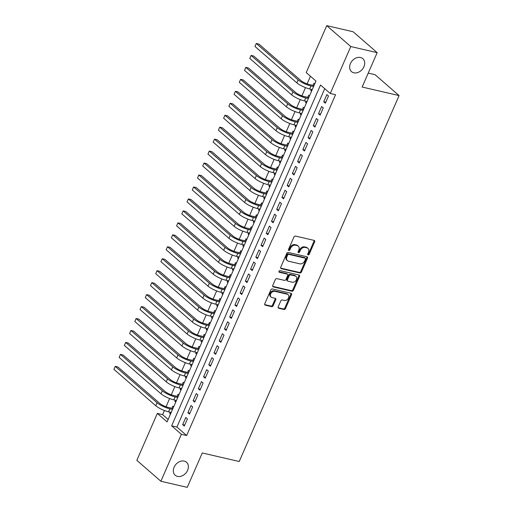 <?xml version="1.0" encoding="UTF-8"?>
<svg xmlns="http://www.w3.org/2000/svg" width="513" height="513" viewBox="0 0 513 513"><rect width="100%" height="100%" fill="white"/><g stroke="black" fill="none" stroke-linecap="round" stroke-linejoin="round"><path stroke-width="0.77" d="M308.121 254.935A0.923 0.712 131 0 0 309.204 254.281L314.649 241.809A1.321 1.013 131 0 0 314.129 240.392L295.482 236.076A1.321 1.013 131 0 0 293.936 237.012L288.486 249.485A0.923 0.712 131 0 0 289.935 249.818L290.64 248.202A4.226 3.245 131 0 1 295.597 245.214L297.149 245.573A4.226 3.245 131 0 1 298.277 246.144A4.226 3.245 131 0 1 298.822 250.1L298.117 251.716A0.923 0.712 131 0 0 299.566 252.05L300.272 250.434A4.226 3.245 131 0 1 305.229 247.446L306.787 247.805A4.226 3.245 131 0 1 307.915 248.375A4.226 3.245 131 0 1 308.46 252.332L307.755 253.941A0.923 0.712 131 0 0 308.121 254.935M307.672 254.384A0.923 0.712 131 0 0 308.55 253.717L314.001 241.245A1.321 1.013 131 0 0 314.071 240.379M288.402 249.921A0.923 0.712 131 0 0 289.287 249.254L289.992 247.638L290.64 248.202M298.034 252.152A0.923 0.712 131 0 0 298.919 251.485L299.624 249.869L300.272 250.434M184.199 461.097A8.606 6.611 131 0 0 174.869 465.74A8.606 6.611 131 0 0 175.209 475.243A8.606 6.611 131 0 0 177.511 476.404A8.606 6.611 131 0 0 186.841 471.761A8.606 6.611 131 0 0 186.501 462.258A8.606 6.611 131 0 0 184.199 461.097M360.524 57.494A8.606 6.611 131 0 0 351.2 62.144A8.606 6.611 131 0 0 351.533 71.647A8.606 6.611 131 0 0 353.835 72.801A8.606 6.611 131 0 0 363.166 68.158A8.606 6.611 131 0 0 362.832 58.655A8.606 6.611 131 0 0 360.524 57.494M278.193 306.845A1.321 1.013 131 0 0 278.719 308.262L283.945 309.474A1.321 1.013 131 0 0 285.497 308.537L291.551 294.686A1.321 1.013 131 0 0 291.025 293.276L272.377 288.96A1.321 1.013 131 0 0 270.832 289.89L264.779 303.741A1.321 1.013 131 0 0 265.304 305.158L271.621 306.62A1.321 1.013 131 0 0 273.173 305.684L275.757 299.759A1.321 1.013 131 0 0 275.237 298.342L272.102 297.617A3.533 2.712 131 0 1 271.159 297.142A3.533 2.712 131 0 1 271.018 293.244A3.533 2.712 131 0 1 274.846 291.339L287.12 294.18A3.533 2.712 131 0 1 288.069 294.654A3.533 2.712 131 0 1 288.203 298.553A3.533 2.712 131 0 1 284.382 300.458L282.33 299.983A1.321 1.013 131 0 0 280.784 300.919L278.193 306.845M326.743 25.65L353.13 31.755L377.164 52.659L362.146 87.037L399.082 95.585L239.212 461.52L202.276 452.966L187.251 487.35L160.87 481.245L136.83 460.341L157.337 413.407L167.084 421.878L315.982 81.06L306.235 72.59L326.743 25.65L350.783 46.548L330.276 93.488L320.529 85.017L171.631 425.835L181.378 434.306L160.87 481.245M377.164 52.659L350.783 46.548M324.742 88.678L176.908 427.053L186.655 435.531L335.553 94.713L330.276 93.488M186.655 435.531L181.378 434.306M299.9 272.967A1.321 1.013 131 0 0 301.445 272.031L307.499 258.18A1.321 1.013 131 0 0 306.973 256.769L288.325 252.454A1.321 1.013 131 0 0 286.78 253.384L280.726 267.235A1.321 1.013 131 0 0 281.252 268.652L299.9 272.967L299.246 272.403A1.321 1.013 131 0 0 300.798 271.467L306.851 257.616A1.321 1.013 131 0 0 306.921 256.756M299.521 276.436L293.474 290.287A1.321 1.013 131 0 1 291.923 291.217L273.275 286.902A1.321 1.013 131 0 1 272.756 285.491L275.34 279.559A1.321 1.013 131 0 1 276.892 278.63L284.452 280.38A1.321 1.013 131 0 0 286.004 279.444L287.722 275.513A1.321 1.013 131 0 0 287.197 274.096L279.322 272.275A0.923 0.712 131 0 1 280.04 270.633L299.002 275.019A1.321 1.013 131 0 1 299.521 276.436L298.874 275.872L292.82 289.723L293.474 290.287M170.181 412.189L169.675 413.343L170.707 413.581M173.638 406.88L172.81 406.168L171.9 408.258M175.401 400.23L174.901 401.384L175.933 401.621M178.857 394.92L178.037 394.208L177.12 396.299M180.627 388.27L180.127 389.425L181.16 389.662M184.084 382.967L183.263 382.249L182.346 384.34M185.853 376.311L185.353 377.465L186.386 377.703M189.31 371.008L188.483 370.29L187.572 372.38M191.08 364.352L190.573 365.506L191.606 365.743M194.536 359.049L193.709 358.33L192.798 360.421M196.299 352.399L195.799 353.547L196.832 353.784M199.756 347.089L198.935 346.371L198.018 348.468M201.526 340.44L201.025 341.587L202.058 341.831M204.982 335.13L204.161 334.412L203.244 336.509M206.752 328.48L206.245 329.628L207.284 329.872M210.208 323.171L209.381 322.459L208.47 324.549M211.978 316.521L211.471 317.675L212.504 317.913M215.434 311.211L214.607 310.5L213.697 312.59M217.198 304.562L216.698 305.716L217.73 305.953M220.654 299.252L219.833 298.54L218.916 300.631M222.424 292.602L221.924 293.757L222.956 293.994M225.88 287.299L225.06 286.581L224.143 288.672M227.65 280.643L227.144 281.797L228.182 282.035M231.106 275.34L230.279 274.622L229.369 276.712M232.876 268.684L232.37 269.838L233.402 270.075M236.333 263.381L235.505 262.662L234.588 264.753M238.096 256.731L237.596 257.879L238.628 258.116M241.552 251.421L240.732 250.703L239.815 252.8M243.322 244.772L242.822 245.919L243.855 246.163M246.779 239.462L245.958 238.744L245.041 240.841M248.549 232.812L248.042 233.96L249.074 234.204M252.005 227.503L251.178 226.784L250.267 228.881M253.775 220.853L253.268 222.007L254.301 222.244M257.231 215.543L256.404 214.832L255.487 216.922M258.994 208.894L258.494 210.048L259.527 210.285M262.451 203.584L261.63 202.872L260.713 204.963M264.221 196.934L263.72 198.089L264.753 198.326M267.677 191.631L266.856 190.913L265.939 193.003M269.447 184.975L268.94 186.129L269.973 186.366M272.903 179.672L272.076 178.954L271.165 181.044M274.673 173.016L274.166 174.17L275.199 174.407M278.129 167.713L277.302 166.994L276.385 169.085M279.893 161.063L279.393 162.211L280.425 162.448M283.349 155.753L282.528 155.035L281.611 157.132M285.119 149.103L284.619 150.251L285.651 150.495M288.575 143.794L287.755 143.076L286.838 145.173M290.345 137.144L289.839 138.292L290.871 138.536M293.802 131.835L292.974 131.116L292.064 133.213M295.571 125.185L295.065 126.339L296.097 126.576M299.021 119.875L298.2 119.163L297.284 121.254M300.791 113.226L300.291 114.38L301.323 114.617M304.247 107.916L303.427 107.204L302.51 109.295M306.017 101.266L305.517 102.42L306.55 102.658M309.474 95.963L308.646 95.245L307.736 97.335M325.357 103.171L328.493 95.995L326.864 94.584L323.735 101.76L325.357 103.171M320.131 115.13L323.267 107.954L321.645 106.544L318.509 113.719L320.131 115.13M314.905 127.089L318.041 119.914L316.418 118.503L313.283 125.672L314.905 127.089M309.685 139.049L312.815 131.873L311.192 130.456L308.056 137.631L309.685 139.049M304.459 151.002L307.595 143.832L305.966 142.415L302.837 149.591L304.459 151.002M299.233 162.961L302.369 155.785L300.746 154.375L297.611 161.55L299.233 162.961M294.007 174.92L297.142 167.745L295.52 166.334L292.384 173.509L294.007 174.92M288.787 186.879L291.923 179.704L290.294 178.293L287.158 185.469L288.787 186.879M283.561 198.839L286.696 191.663L285.068 190.252L281.938 197.428L283.561 198.839M278.335 210.798L281.47 203.623L279.848 202.212L276.712 209.387L278.335 210.798M273.108 222.757L276.244 215.582L274.622 214.171L271.486 221.347L273.108 222.757M267.889 234.717L271.024 227.541L269.396 226.124L266.26 233.3L267.889 234.717M262.662 246.67L265.798 239.5L264.176 238.083L261.04 245.259L262.662 246.67M257.436 258.629L260.572 251.453L258.95 250.043L255.814 257.218L257.436 258.629M252.21 270.588L255.346 263.413L253.723 262.002L250.588 269.178L252.21 270.588M246.99 282.548L250.126 275.372L248.497 273.961L245.361 281.137L246.99 282.548M241.764 294.507L244.9 287.331L243.277 285.921L240.142 293.096L241.764 294.507M236.538 306.466L239.674 299.291L238.051 297.88L234.916 305.055L236.538 306.466M231.312 318.426L234.447 311.25L232.825 309.839L229.689 317.015L231.312 318.426M226.092 330.385L229.228 323.209L227.599 321.792L224.463 328.968L226.092 330.385M220.866 342.344L224.001 335.169L222.379 333.751L219.243 340.927L220.866 342.344M215.64 354.297L218.775 347.121L217.153 345.711L214.017 352.886L215.64 354.297M210.413 366.256L213.549 359.081L211.927 357.67L208.791 364.846L210.413 366.256M205.194 378.216L208.329 371.04L206.701 369.629L203.565 376.805L205.194 378.216M199.967 390.175L203.103 382.999L201.481 381.589L198.345 388.764L199.967 390.175M194.741 402.134L197.877 394.959L196.255 393.548L193.119 400.724L194.741 402.134M189.521 414.094L192.651 406.918L191.028 405.507L187.893 412.683L189.521 414.094M185.802 417.46L182.666 424.636L184.295 426.053L187.431 418.877L185.802 417.46M310.448 76.251L307.114 83.876M305.479 87.633L301.894 95.835M300.252 99.586L296.668 107.794M295.026 111.545L291.442 119.753M289.8 123.505L286.216 131.713M284.58 135.464L280.996 143.666M279.354 147.423L275.77 155.625M274.128 159.383L270.543 167.584M268.902 171.342L265.317 179.544M263.682 183.301L260.097 191.503M258.456 195.254L254.871 203.462M253.23 207.214L249.645 215.422M248.01 219.173L244.425 227.381M242.784 231.132L239.199 239.34M237.557 243.091L233.973 251.293M232.331 255.051L228.747 263.252M227.112 267.01L223.527 275.212M221.885 278.969L218.301 287.171M216.659 290.922L213.075 299.13M211.433 302.882L207.848 311.09M206.213 314.841L202.629 323.049M200.987 326.8L197.402 335.008M195.761 338.76L192.176 346.961M190.535 350.719L186.95 358.92M185.315 362.678L181.73 370.88M180.089 374.637L176.504 382.839M174.862 386.59L171.278 394.798M169.636 398.55L166.052 406.758M164.416 410.509L162.615 414.626L168.149 419.435M314.7 84.004L313.873 83.286L312.962 85.376M311.244 89.307L310.737 90.461L311.564 91.179M305.517 102.42L306.338 103.139M300.291 114.38L301.112 115.092M295.065 126.339L295.892 127.051M289.839 138.292L290.666 139.01M284.619 150.251L285.44 150.969M279.393 162.211L280.213 162.929M274.166 174.17L274.994 174.888M268.94 186.129L269.767 186.847M263.72 198.089L264.541 198.807M258.494 210.048L259.315 210.76M253.268 222.007L254.095 222.719M248.042 233.96L248.869 234.678M242.822 245.919L243.643 246.638M237.596 257.879L238.417 258.597M232.37 269.838L233.197 270.556M227.144 281.797L227.971 282.516M221.924 293.757L222.745 294.475M216.698 305.716L217.518 306.428M211.471 317.675L212.299 318.387M206.245 329.628L207.072 330.346M201.025 341.587L201.846 342.306M195.799 353.547L196.626 354.265M190.573 365.506L191.4 366.224M185.353 377.465L186.174 378.184M180.127 389.425L180.948 390.143M174.901 401.384L175.728 402.096M169.675 413.343L170.502 414.055M399.082 95.585L375.048 74.686L368.231 73.109M162.615 414.626L157.337 413.407M176.908 427.053L171.631 425.835M310.737 90.461L311.769 90.698M323.735 101.76L325.768 102.228M318.509 113.719L320.542 114.187M313.283 125.672L315.322 126.147M308.056 137.631L310.096 138.106M302.837 149.591L304.869 150.065M297.611 161.55L299.643 162.025M292.384 173.509L294.424 173.978M287.158 185.469L289.197 185.937M281.938 197.428L283.971 197.896M276.712 209.387L278.745 209.855M271.486 221.347L273.525 221.815M266.26 233.3L268.299 233.774M261.04 245.259L263.073 245.733M255.814 257.218L257.847 257.693M250.588 269.178L252.627 269.646M245.361 281.137L247.401 281.605M240.142 293.096L242.174 293.564M234.916 305.055L236.948 305.524M229.689 317.015L231.729 317.483M224.463 328.968L226.502 329.442M219.243 340.927L221.276 341.401M214.017 352.886L216.05 353.361M208.791 364.846L210.83 365.314M203.565 376.805L205.604 377.273M198.345 388.764L200.378 389.232M193.119 400.724L195.152 401.192M187.893 412.683L189.932 413.151M182.666 424.636L184.706 425.11M307.915 248.375L307.268 247.811A4.226 3.245 131 0 0 306.133 247.24L306.787 247.805M299.624 249.869A4.226 3.245 131 0 1 304.581 246.881L306.133 247.24M298.277 246.144L297.63 245.58A4.226 3.245 131 0 0 296.501 245.009L297.149 245.573M289.992 247.638A4.226 3.245 131 0 1 294.943 244.65L296.501 245.009M280.656 268.1L299.246 272.403M305.485 259.136A0.923 0.712 131 0 0 305.12 258.148L288.748 254.358A0.923 0.712 131 0 0 287.665 255.012L286.921 256.718A4.226 3.245 131 0 0 287.466 260.668A4.226 3.245 131 0 0 288.595 261.239L299.784 263.829A4.226 3.245 131 0 0 304.741 260.841L305.485 259.136M305.363 258.27L304.716 257.706A0.923 0.712 131 0 0 304.466 257.584L305.12 258.148M287.466 260.668L286.812 260.104A4.226 3.245 131 0 1 286.273 256.147L287.017 254.448A0.923 0.712 131 0 1 288.101 253.794L304.466 257.584M272.679 286.35L291.275 290.653A1.321 1.013 131 0 0 292.82 289.723M287.549 274.275L286.902 273.711A1.321 1.013 131 0 0 286.549 273.532L278.88 271.762M292.301 282.195A3.533 2.712 131 0 0 296.129 280.29A3.533 2.712 131 0 0 295.988 276.392A3.533 2.712 131 0 0 295.046 275.917L290.717 274.917A1.321 1.013 131 0 0 289.172 275.847L287.453 279.777A1.321 1.013 131 0 0 287.979 281.195L292.301 282.195M295.988 276.392L295.341 275.827A3.533 2.712 131 0 0 294.398 275.353L295.046 275.917M287.62 281.015L286.972 280.451A1.321 1.013 131 0 1 286.805 279.213L288.524 275.282A1.321 1.013 131 0 1 290.069 274.346L294.398 275.353M298.874 275.872A1.321 1.013 131 0 0 298.944 275.006M288.069 294.654L287.421 294.09A3.533 2.712 131 0 0 286.472 293.616L287.12 294.18M271.159 297.142L270.505 296.578A3.533 2.712 131 0 1 270.37 292.679A3.533 2.712 131 0 1 274.199 290.775L286.472 293.616M264.708 304.607L270.973 306.056A1.321 1.013 131 0 0 272.518 305.12L275.109 299.194A1.321 1.013 131 0 0 275.18 298.329M278.123 307.71L283.298 308.909A1.321 1.013 131 0 0 284.85 307.973L290.897 294.122A1.321 1.013 131 0 0 290.974 293.263M313.994 85.62L309.32 84.536A6.727 1.629 -156.4 0 1 300.791 80.49L258.924 44.08L256.282 43.47L298.156 79.881A10.087 2.437 23.6 0 0 310.942 85.947L313.584 86.556M254.98 46.459L256.282 43.47L254.98 46.459L296.847 82.869A10.087 2.437 23.6 0 0 309.634 88.935L312.276 89.551M308.768 97.573L304.094 96.495A6.727 1.629 -156.4 0 1 295.571 92.449L253.698 56.039L251.062 55.43L292.929 91.84A10.087 2.437 23.6 0 0 305.716 97.906L308.358 98.515M249.754 58.418L251.062 55.43L249.754 58.418L291.628 94.828A10.087 2.437 23.6 0 0 304.414 100.894L307.05 101.503M303.542 109.532L298.867 108.455A6.727 1.629 -156.4 0 1 290.345 104.408L248.472 67.998L245.836 67.389L287.703 103.799A10.087 2.437 23.6 0 0 300.496 109.865L303.132 110.475M244.528 70.377L245.836 67.389L244.528 70.377L286.401 106.787A10.087 2.437 23.6 0 0 299.188 112.854L301.824 113.463M298.316 121.491L293.648 120.414A6.727 1.629 -156.4 0 1 285.119 116.368L243.252 79.957L240.61 79.348L282.483 115.752A10.087 2.437 23.6 0 0 295.27 121.825L297.906 122.434M239.308 82.337L240.61 79.348L239.308 82.337L281.175 118.747A10.087 2.437 23.6 0 0 293.962 124.813L296.604 125.422M293.096 133.451L288.421 132.367A6.727 1.629 -156.4 0 1 279.893 128.321L238.026 91.917L235.384 91.308L277.257 127.711A10.087 2.437 23.6 0 0 290.044 133.784L292.686 134.393M234.082 94.296L235.384 91.308L234.082 94.296L275.949 130.7A10.087 2.437 23.6 0 0 288.736 136.772L291.378 137.381M287.87 145.41L283.195 144.326A6.727 1.629 -156.4 0 1 274.673 140.28L232.799 103.876L230.164 103.267L272.031 139.671A10.087 2.437 23.6 0 0 284.818 145.743L287.46 146.352M228.856 106.255L230.164 103.267L228.856 106.255L270.729 142.659A10.087 2.437 23.6 0 0 283.516 148.732L286.151 149.341M282.644 157.369L277.969 156.285A6.727 1.629 -156.4 0 1 269.447 152.239L227.573 115.835L224.938 115.22L266.805 151.63A10.087 2.437 23.6 0 0 279.598 157.696L282.233 158.312M223.63 118.214L224.938 115.22L223.63 118.214L265.503 154.618A10.087 2.437 23.6 0 0 278.29 160.691L280.925 161.3M277.418 169.328L272.749 168.245A6.727 1.629 -156.4 0 1 264.221 164.198L222.353 127.795L219.711 127.179L261.585 163.589A10.087 2.437 23.6 0 0 274.372 169.656L277.007 170.265M218.41 130.174L219.711 127.179L218.41 130.174L260.277 166.578A10.087 2.437 23.6 0 0 273.063 172.644L275.705 173.259M272.198 181.288L267.523 180.204A6.727 1.629 -156.4 0 1 258.994 176.158L217.127 139.748L214.492 139.138L256.359 175.549A10.087 2.437 23.6 0 0 269.145 181.615L271.787 182.224M213.184 142.127L214.492 139.138L213.184 142.127L255.051 178.537A10.087 2.437 23.6 0 0 267.837 184.603L270.479 185.219M266.972 193.241L262.297 192.163A6.727 1.629 -156.4 0 1 253.775 188.117L211.901 151.707L209.266 151.098L251.133 187.508A10.087 2.437 23.6 0 0 263.919 193.574L266.561 194.183M207.957 154.086L209.266 151.098L207.957 154.086L249.831 190.496A10.087 2.437 23.6 0 0 262.618 196.562L265.253 197.172M261.745 205.2L257.071 204.123A6.727 1.629 -156.4 0 1 248.549 200.076L206.675 163.666L204.039 163.057L245.907 199.467A10.087 2.437 23.6 0 0 258.699 205.533L261.335 206.143M202.731 166.045L204.039 163.057L202.731 166.045L244.605 202.455A10.087 2.437 23.6 0 0 257.391 208.522L260.027 209.131M256.519 217.159L251.851 216.082A6.727 1.629 -156.4 0 1 243.322 212.036L201.455 175.626L198.813 175.016L240.687 211.42A10.087 2.437 23.6 0 0 253.473 217.493L256.109 218.102M197.511 178.005L198.813 175.016L197.511 178.005L239.379 214.415A10.087 2.437 23.6 0 0 252.165 220.481L254.807 221.09M251.299 229.119L246.625 228.035A6.727 1.629 -156.4 0 1 238.096 223.995L196.229 187.585L193.593 186.976L235.461 223.379A10.087 2.437 23.6 0 0 248.247 229.452L250.889 230.061M192.285 189.964L193.593 186.976L192.285 189.964L234.152 226.368A10.087 2.437 23.6 0 0 246.945 232.44L249.581 233.049M246.073 241.078L241.399 239.994A6.727 1.629 -156.4 0 1 232.876 235.948L191.003 199.544L188.367 198.935L230.234 235.339A10.087 2.437 23.6 0 0 243.021 241.411L245.663 242.021M187.059 201.923L188.367 198.935L187.059 201.923L228.933 238.327A10.087 2.437 23.6 0 0 241.719 244.4L244.355 245.009M240.847 253.037L236.172 251.954A6.727 1.629 -156.4 0 1 227.65 247.907L185.783 211.503L183.141 210.888L225.015 247.298A10.087 2.437 23.6 0 0 237.801 253.364L240.437 253.98M181.833 213.883L183.141 210.888L181.833 213.883L223.706 250.286A10.087 2.437 23.6 0 0 236.493 256.359L239.129 256.968M235.627 264.997L230.953 263.913A6.727 1.629 -156.4 0 1 222.424 259.867L180.557 223.463L177.915 222.847L219.788 259.257A10.087 2.437 23.6 0 0 232.575 265.324L235.21 265.939M176.613 225.842L177.915 222.847L176.613 225.842L218.48 262.246A10.087 2.437 23.6 0 0 231.267 268.318L233.909 268.927M230.401 276.956L225.726 275.872A6.727 1.629 -156.4 0 1 217.198 271.826L175.331 235.416L172.695 234.807L214.562 271.217A10.087 2.437 23.6 0 0 227.349 277.283L229.991 277.892M171.387 237.795L172.695 234.807L171.387 237.795L213.254 274.205A10.087 2.437 23.6 0 0 226.047 280.271L228.683 280.887M225.175 288.909L220.5 287.831A6.727 1.629 -156.4 0 1 211.978 283.785L170.104 247.375L167.469 246.766L209.336 283.176A10.087 2.437 23.6 0 0 222.123 289.242L224.765 289.851M166.161 249.754L167.469 246.766L166.161 249.754L208.034 286.164A10.087 2.437 23.6 0 0 220.821 292.23L223.456 292.84M219.949 300.868L215.274 299.791A6.727 1.629 -156.4 0 1 206.752 295.744L164.885 259.334L162.243 258.725L204.116 295.135A10.087 2.437 23.6 0 0 216.903 301.202L219.538 301.811M160.935 261.713L162.243 258.725L160.935 261.713L202.808 298.124A10.087 2.437 23.6 0 0 215.595 304.19L218.23 304.799M214.729 312.827L210.054 311.75A6.727 1.629 -156.4 0 1 201.526 307.704L159.658 271.294L157.016 270.684L198.89 307.088A10.087 2.437 23.6 0 0 211.677 313.161L214.312 313.77M155.715 273.673L157.016 270.684L155.715 273.673L197.582 310.083A10.087 2.437 23.6 0 0 210.368 316.149L213.01 316.758M209.503 324.787L204.828 323.703A6.727 1.629 -156.4 0 1 196.299 319.663L154.432 283.253L151.797 282.644L193.664 319.048A10.087 2.437 23.6 0 0 206.45 325.12L209.092 325.729M150.489 285.632L151.797 282.644L150.489 285.632L192.356 322.042A10.087 2.437 23.6 0 0 205.149 328.108L207.784 328.718M204.277 336.746L199.602 335.662A6.727 1.629 -156.4 0 1 191.08 331.616L149.206 295.212L146.571 294.603L188.438 331.007A10.087 2.437 23.6 0 0 201.224 337.079L203.866 337.689M145.262 297.591L146.571 294.603L145.262 297.591L187.136 333.995A10.087 2.437 23.6 0 0 199.923 340.068L202.558 340.677M199.05 348.705L194.376 347.622A6.727 1.629 -156.4 0 1 185.853 343.575L143.986 307.172L141.344 306.562L183.218 342.966A10.087 2.437 23.6 0 0 196.004 349.032L198.64 349.648M140.036 309.551L141.344 306.562L140.036 309.551L181.91 345.954A10.087 2.437 23.6 0 0 194.696 352.027L197.332 352.636M193.831 360.665L189.156 359.581A6.727 1.629 -156.4 0 1 180.627 355.535L138.76 319.131L136.118 318.515L177.992 354.925A10.087 2.437 23.6 0 0 190.778 360.992L193.414 361.607M134.816 321.51L136.118 318.515L134.816 321.51L176.684 357.914A10.087 2.437 23.6 0 0 189.47 363.986L192.112 364.596M188.604 372.624L183.93 371.54A6.727 1.629 -156.4 0 1 175.408 367.494L133.534 331.084L130.898 330.475L172.766 366.885A10.087 2.437 23.6 0 0 185.552 372.951L188.194 373.56M129.59 333.463L130.898 330.475L129.59 333.463L171.457 369.873A10.087 2.437 23.6 0 0 184.25 375.939L186.886 376.555M183.378 384.583L178.704 383.5A6.727 1.629 -156.4 0 1 170.181 379.453L128.308 343.043L125.672 342.434L167.539 378.844A10.087 2.437 23.6 0 0 180.332 384.91L182.968 385.519M124.364 345.422L125.672 342.434L124.364 345.422L166.238 381.832A10.087 2.437 23.6 0 0 179.024 387.899L181.66 388.514M178.152 396.536L173.477 395.459A6.727 1.629 -156.4 0 1 164.955 391.413L123.088 355.002L120.446 354.393L162.32 390.803A10.087 2.437 23.6 0 0 175.106 396.87L177.742 397.479M119.138 357.381L120.446 354.393L119.138 357.381L161.011 393.792A10.087 2.437 23.6 0 0 173.798 399.858L176.44 400.467M172.932 408.495L168.258 407.418A6.727 1.629 -156.4 0 1 159.729 403.372L117.862 366.962L115.22 366.353L157.093 402.756A10.087 2.437 23.6 0 0 169.88 408.829L172.515 409.438M113.918 369.341L115.22 366.353L113.918 369.341L155.785 405.751A10.087 2.437 23.6 0 0 168.572 411.817L171.214 412.426M308.55 253.717L309.204 254.281M289.287 249.254L289.935 249.818M298.919 251.485L299.566 252.05M304.581 246.881L305.229 247.446M294.943 244.65L295.597 245.214M314.001 241.245L314.649 241.809M280.675 268.145L281.252 268.652M306.851 257.616L307.499 258.18M300.798 271.467L301.445 272.031M288.101 253.794L288.748 254.358M287.017 254.448L287.665 255.012M286.273 256.147L286.921 256.718M291.275 290.653L291.923 291.217M272.698 286.401L273.275 286.902M286.549 273.532L287.197 274.096M278.918 271.922L279.322 272.275M290.069 274.346L290.717 274.917M288.524 275.282L289.172 275.847M286.805 279.213L287.453 279.777M274.199 290.775L274.846 291.339M275.109 299.194L275.757 299.759M272.518 305.12L273.173 305.684M270.973 306.056L271.621 306.62M264.721 304.651L265.304 305.158M290.897 294.122L291.551 294.686M284.85 307.973L285.497 308.537M283.298 308.909L283.945 309.474M278.136 307.762L278.719 308.262M310.942 85.947L309.634 88.935M298.156 79.881L296.847 82.869M305.716 97.906L304.414 100.894M292.929 91.84L291.628 94.828M300.496 109.865L299.188 112.854M287.703 103.799L286.401 106.787M295.27 121.825L293.962 124.813M282.483 115.752L281.175 118.747M290.044 133.784L288.736 136.772M277.257 127.711L275.949 130.7M284.818 145.743L283.516 148.732M272.031 139.671L270.729 142.659M279.598 157.696L278.29 160.691M266.805 151.63L265.503 154.618M274.372 169.656L273.063 172.644M261.585 163.589L260.277 166.578M269.145 181.615L267.837 184.603M256.359 175.549L255.051 178.537M263.919 193.574L262.618 196.562M251.133 187.508L249.831 190.496M258.699 205.533L257.391 208.522M245.907 199.467L244.605 202.455M253.473 217.493L252.165 220.481M240.687 211.42L239.379 214.415M248.247 229.452L246.945 232.44M235.461 223.379L234.152 226.368M243.021 241.411L241.719 244.4M230.234 235.339L228.933 238.327M237.801 253.364L236.493 256.359M225.015 247.298L223.706 250.286M232.575 265.324L231.267 268.318M219.788 259.257L218.48 262.246M227.349 277.283L226.047 280.271M214.562 271.217L213.254 274.205M222.123 289.242L220.821 292.23M209.336 283.176L208.034 286.164M216.903 301.202L215.595 304.19M204.116 295.135L202.808 298.124M211.677 313.161L210.368 316.149M198.89 307.088L197.582 310.083M206.45 325.12L205.149 328.108M193.664 319.048L192.356 322.042M201.224 337.079L199.923 340.068M188.438 331.007L187.136 333.995M196.004 349.032L194.696 352.027M183.218 342.966L181.91 345.954M190.778 360.992L189.47 363.986M177.992 354.925L176.684 357.914M185.552 372.951L184.25 375.939M172.766 366.885L171.457 369.873M180.332 384.91L179.024 387.899M167.539 378.844L166.238 381.832M175.106 396.87L173.798 399.858M162.32 390.803L161.011 393.792M169.88 408.829L168.572 411.817M157.093 402.756L155.785 405.751"/></g></svg>
